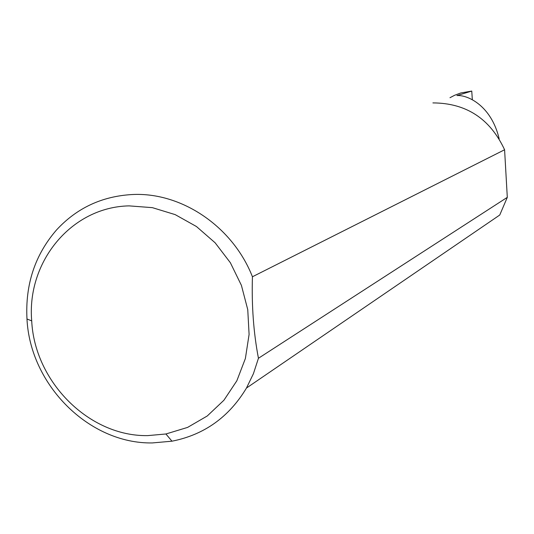 <?xml version="1.0" encoding="UTF-8"?>
<svg xmlns="http://www.w3.org/2000/svg" width="534" height="534" viewBox="0 0 534 534"><rect width="100%" height="100%" fill="white"/><g stroke="black" fill="none" stroke-linecap="round" stroke-linejoin="round"><path stroke-width="0.8" d="M472.336 99.765L471.756 91.067L456.95 95.579C467.39 94.698 491.38 105.485 499.163 138.833M471.756 91.067L460.809 92.956L454.541 95.312L449.982 97.709M147.791 435.611C89.365 436.732 34.617 382.03 31.706 320.887C26.593 261.713 71.509 206.972 129.095 205.877L152.377 207.653L175.179 214.621L196.439 226.516L215.135 242.803L230.374 262.741L241.421 285.39L247.756 309.667L249.091 334.438L245.38 358.514L236.842 380.789L223.913 400.24L207.232 415.999L187.594 427.4L165.92 433.982L147.791 435.611M258.443 358.267C253.563 332.795 251.561 305.628 252.435 276.766C232.811 226.57 181.473 191.933 132.198 194.536C101.961 196.232 76.729 208.053 56.491 229.987C35.004 254.845 25.165 284.515 26.98 318.998C30.151 384.994 89.185 444.041 152.35 442.933L171.961 441.191C204.162 434.836 228.999 417.121 246.468 388.044L253.43 373.666L258.443 358.267L507.3 197.353L499.751 215.022L246.468 388.044M252.435 276.766L504.59 149.76C490.092 118.675 466.202 103.055 432.9 102.908M504.59 149.76L507.3 197.353M31.706 320.887L26.98 318.998M165.92 433.982L171.961 441.191"/></g></svg>
